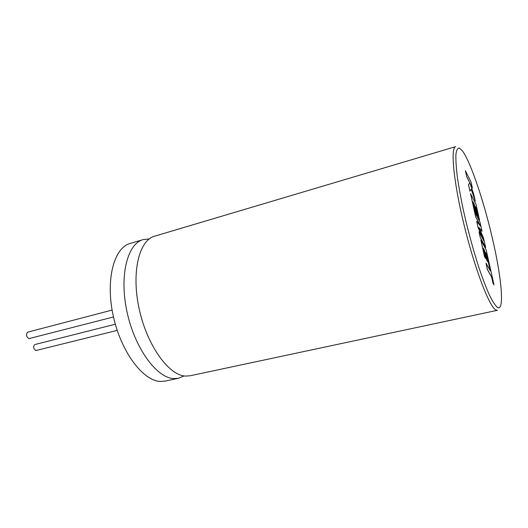 <?xml version="1.0" encoding="UTF-8"?>
<svg xmlns="http://www.w3.org/2000/svg" width="528" height="528" viewBox="0 0 528 528"><rect width="100%" height="100%" fill="white"/><g stroke="black" fill="none" stroke-linecap="round" stroke-linejoin="round"><path stroke-width="0.79" d="M475.325 201.227L473.781 194.33L470.019 183.269L472.369 188.008L471.049 182.081L465.386 170.709L466.726 176.741L469.795 182.912L468.494 184.694L469.946 191.195L471.24 189.156L475.325 201.227L471.2 189.215M465.439 170.696L466.726 176.741M466.778 176.728L469.795 182.912M469.841 182.899L468.494 184.694M468.547 184.681L469.993 191.182M470.144 183.632L472.369 188.008M482.038 231.304L480.018 222.248L475.603 213.688L472.949 201.775L474.329 204.481L476.375 213.649L477.385 215.615L475.345 206.474L476.368 208.487L478.52 218.156L479.543 220.13L476.065 204.534L470.527 193.571L475.695 216.797L480.559 226.175L476.685 221.258L477.979 227.06L483.866 240.933L479.021 231.759L480.262 237.323L485.641 247.447L483.542 238.049L478.982 227.502L482.038 231.304L479.054 227.667M485.641 247.447L480.209 237.336L479.021 231.759M472.996 201.98L474.283 204.494L476.322 213.662L477.385 215.615M475.391 206.679L476.315 208.501L478.474 218.17L479.543 220.13M470.527 193.571L475.642 216.81L480.388 225.964M476.685 221.258L477.926 227.073L483.575 240.385M486.585 254.291L490.274 270.857L485.984 263.056L487.397 269.386L491.667 277.088L493.007 283.094L493.997 284.876L486.222 250.041L480.85 239.956L484.552 256.601L485.575 258.476L483.272 248.127L484.612 250.609L486.704 259.994L487.681 261.789L485.595 252.443L486.585 254.291L490.182 270.692M485.984 263.056L487.344 269.399L491.614 277.101L492.954 283.107L493.997 284.876M480.85 239.956L484.499 256.615L485.575 258.476M483.311 248.312L484.559 250.622L486.651 260.007L487.681 261.789M485.635 252.628L486.532 254.298M184.1 375.923L178.484 378.259L173.877 378.589C156.803 378.068 134.944 348.586 127.096 312.259C119.084 275.953 127.301 243.758 143.154 239.593L149.2 238.953M190.113 375.778L185.592 376.088C168.828 375.481 147.167 345.708 139.227 309.131C131.129 272.573 139.009 240.266 154.546 236.207L455.677 146.639C450.318 147.484 453.565 182.054 464.165 225.331C474.712 268.6 489.238 306.451 495.733 309.896L497.389 310.306L190.113 375.778M113.487 316.972L28.934 338.626C26.143 336.626 25.74 334.468 27.733 332.138L112.108 310.081M117.216 330.389L35.864 350.559C33.304 348.724 32.941 346.724 34.789 344.56L115.328 324.212M178.484 378.259L165.191 381.091L160.486 381.447C143.055 381.031 120.985 351.872 113.236 315.836C105.323 279.814 113.923 247.744 130.119 243.474L143.154 239.593M497.396 307.421C504.55 311.771 501.851 279.965 493.198 241.804C484.612 203.669 471.049 162.69 462.541 151.021L459.367 148.084C457.657 147.985 456.509 150.044 455.928 154.249C455.717 159.707 456.166 167.112 457.274 176.477C458.773 186.806 460.858 198.297 463.531 210.943C468.032 230.855 473.167 249.737 478.916 267.584C482.638 278.507 486.156 287.694 489.469 295.145C492.571 301.409 495.218 305.494 497.396 307.421"/></g></svg>
